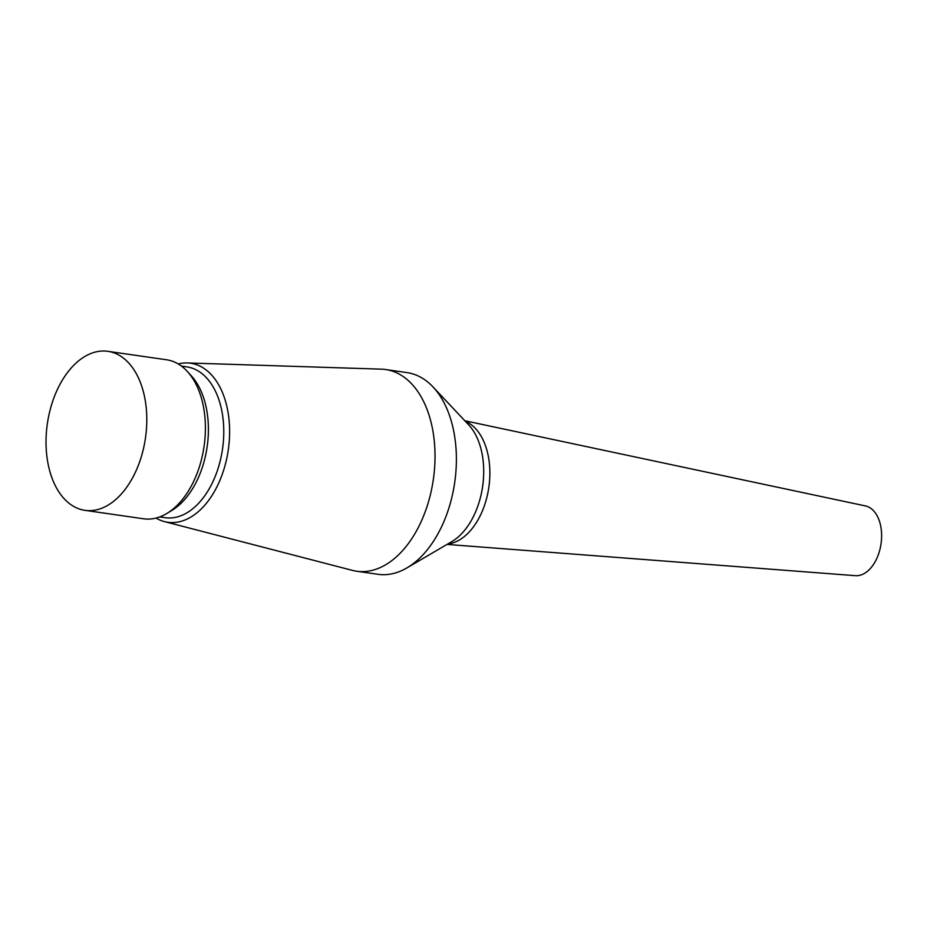 <?xml version="1.0" encoding="UTF-8"?>
<svg xmlns="http://www.w3.org/2000/svg" width="927" height="927" viewBox="0 0 927 927"><rect width="100%" height="100%" fill="white"/><g stroke="black" fill="none" stroke-linecap="round" stroke-linejoin="round"><path stroke-width="1.39" d="M447.011 544.416L855.366 575.679A35.272 21.761 -81.8 0 0 880.65 546.142A35.272 21.761 -81.8 0 0 865.412 505.922L464.809 420.742M156.037 518.066A80.336 49.571 -81.8 0 0 164.45 521.6L352.376 570.372A101.889 62.874 -81.8 0 0 356.605 571.229L377.973 574.3A101.889 62.874 -81.8 0 0 406.93 567.903A101.889 62.874 -81.8 0 0 453.593 489.247A101.889 62.874 -81.8 0 0 432.979 386.907A101.889 62.874 -81.8 0 0 407.011 372.608L385.644 369.525A101.889 62.874 -81.8 0 0 381.333 369.155L187.289 362.944A80.336 49.571 -81.8 0 0 178.216 363.952M356.605 571.229A101.889 62.874 -81.8 0 0 432.225 486.177A101.889 62.874 -81.8 0 0 385.644 369.525M164.45 521.6A80.336 49.571 -81.8 0 0 227.405 455.203A80.336 49.571 -81.8 0 0 187.289 362.944M159.734 516.918L165.145 517.695A76.176 47.01 -81.8 0 0 221.68 454.103A76.176 47.01 -81.8 0 0 186.848 366.883L181.449 366.107M84.971 510.348L143.569 518.784A80.336 49.571 -81.8 0 0 167.022 513.361L172.005 510.337A76.176 47.01 -81.8 0 0 206.304 451.889A76.176 47.01 -81.8 0 0 191.368 375.875L187.439 371.565A80.336 49.571 -81.8 0 0 166.466 359.757L107.856 351.321A80.336 49.571 -81.8 0 0 48.239 418.378A80.336 49.571 -81.8 0 0 84.971 510.348A80.336 49.571 -81.8 0 0 144.589 443.291A80.336 49.571 -81.8 0 0 107.856 351.321M167.022 513.361A80.336 49.571 -81.8 0 0 203.187 451.727A80.336 49.571 -81.8 0 0 187.439 371.565M447.637 544.045A62.793 38.749 -81.8 0 0 488.135 491.53A62.793 38.749 -81.8 0 0 465.308 421.275M406.93 567.903L451.785 541.623A65.782 40.591 -81.8 0 0 481.901 490.846A65.782 40.591 -81.8 0 0 468.598 424.775L432.979 386.907"/></g></svg>
